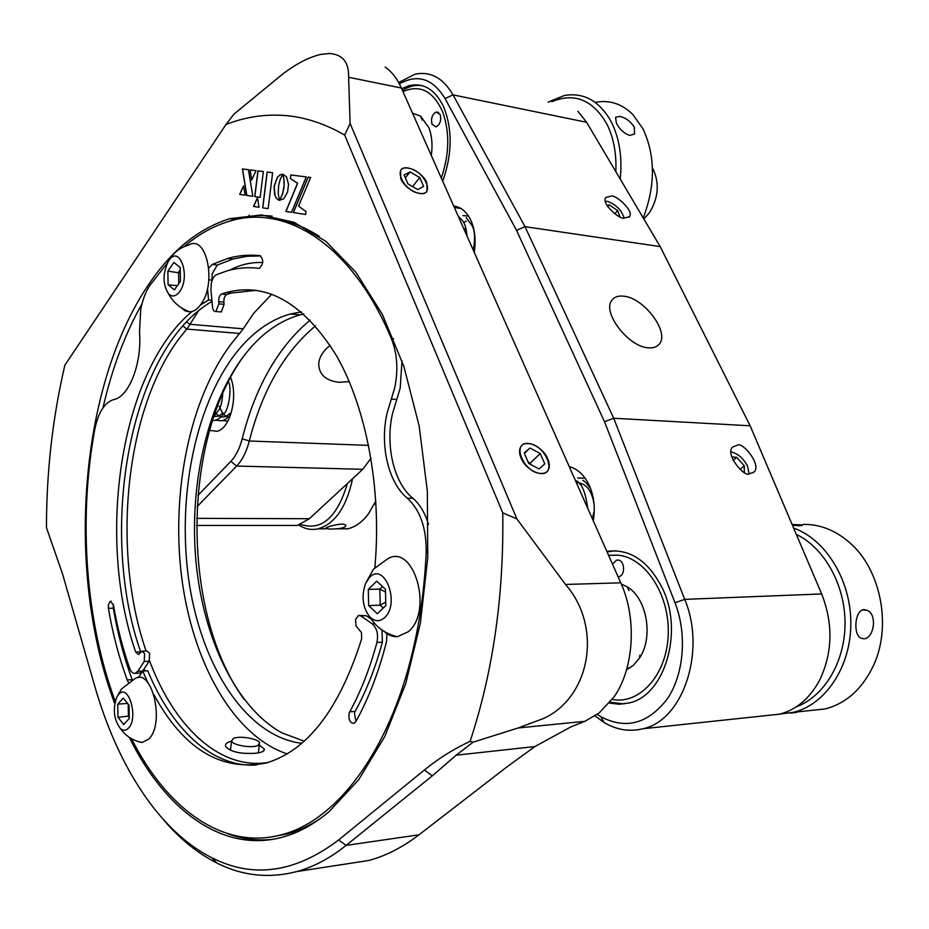 <?xml version="1.0" encoding="UTF-8"?>
<svg xmlns="http://www.w3.org/2000/svg" width="929" height="929" viewBox="0 0 929 929"><rect width="100%" height="100%" fill="white"/><g stroke="black" fill="none" stroke-linecap="round" stroke-linejoin="round"><path stroke-width="1.39" d="M349.269 381.645L339.073 382.295C325.974 380.774 319.193 374.77 318.717 364.296C319.019 357.537 322.816 351.208 330.132 345.298M209.594 430.336L216.933 431.311C229.939 429.047 238.323 397.403 230.81 377.952L230.613 377.406M623.533 296.165C643.902 297.559 670.099 332.536 659.242 344.148C656.908 346.993 653.319 348.224 648.5 347.829C628.259 347.086 601.365 311.505 612.118 299.962C614.568 296.862 618.377 295.596 623.533 296.165M749.413 473.79L754.011 472.025C762.128 465.255 742.434 441.333 737.405 445.212L732.633 447.023C724.585 453.967 744.501 477.808 749.413 473.79M593.271 520.786C595.384 508.349 594.13 496.713 589.485 485.902C584.573 475.369 577.826 468.948 569.245 466.613M624.114 218.118L629.421 216.689C634.495 210.883 615.3 194.358 611.224 196.089L605.778 197.529C600.761 203.416 620.107 219.929 624.114 218.118M474.231 252.305C476.043 240.495 474.963 229.962 471.015 220.707C466.811 211.766 461.063 206.9 453.735 206.087M609.424 703.067L619.295 704.252L629.13 702.939C664.514 695.775 683.872 632.15 662.563 588.591C648.43 560.837 629.862 548.424 606.834 551.385M442.692 181.178C452.33 154.04 452.62 129.177 443.528 106.58C435.144 89.59 423.775 82.588 409.422 85.561L401.653 88.638M315.512 325.858C284.355 351.928 262.292 390.308 249.297 440.996C246.475 451.842 242.26 460.192 236.651 466.056L197.122 506.584M288.176 525.454L297.303 525.454L309.38 518.707L362.763 469.296L370.996 458.276M398.657 82.542L414.775 74.274C430.29 70.952 443.04 77.815 453.027 94.874L525.024 226.664L660.182 246.591L586.617 122.28L577.873 111.259M597.254 714.366L600.773 716.654C625.751 729.834 647.931 723.912 667.289 698.91C683.999 674.303 687.297 634.101 675.011 602.747L604.512 421.731L613.697 418.247L684.719 599.368C706.481 650.985 683.024 720.498 642.973 728.742C629.607 732.04 616.647 729.962 604.105 722.507L595.048 715.911M604.512 421.731L516.536 230.346L525.024 226.664L613.697 418.247L750.144 425.796L660.182 246.591M516.536 230.346L445.037 98.532C432.809 78.547 417.597 73.67 399.377 83.877M197.9 495.436L230.845 461.365C235.873 456.058 239.659 448.533 242.179 438.767C255.475 386.522 278.131 346.958 310.17 320.075M765.368 715.69L779.721 714.157C796.734 709.617 810.146 698.074 819.947 679.552C832.674 652.181 833.255 623.638 821.666 593.945L750.144 425.796M291.381 313.7L290.789 313.99M304.155 741.191L281.742 732.807C235.525 707.062 203.056 637.654 195.938 561.221C189.028 484.648 207.213 403.453 244.745 354.762L248.717 349.885C263.999 331.85 281.162 320.168 300.183 314.861L303.841 313.99M301.426 311.877L290.429 313.956C269.724 319.843 251.306 333.221 235.188 354.054C193.836 408.156 176.44 501.834 189.528 585.015C202.638 667.986 246.905 736.604 301.728 743.316M198.492 310.82L187.995 327.426L178.496 339.41C124.776 412.104 111.631 551.385 146.085 651.008M186.497 321.98L190.015 324.291L243.212 328.82L253.652 313.328L271.767 294.156M261.003 214.913L260.956 215.528M144.97 670.935L144.146 668.857M149.523 660.647C173.862 726.199 219.244 770.106 267.819 762.535M243.212 328.82L231.437 343.556C189.679 398.773 171.029 491.755 181.619 576.828C192.373 661.692 232.924 735.791 287.131 753.895M259.319 745.174L264.126 748.855C264.893 751.096 262.013 752.56 255.487 753.256C240.437 754.151 230.473 751.863 225.596 746.393C225.004 744.013 226.99 742.259 231.576 741.145M129.294 737.347C164.549 809.345 222.298 853.867 282.788 837.099C298.569 832.744 313.979 824.29 329.017 811.725L358.687 779.745L384.734 736.616L405.718 683.732L420.372 623.231L427.735 557.946L427.34 491.139L419.2 426.19L403.86 366.34L382.318 314.327L355.853 272.243L325.928 241.377L294.04 222.31L261.583 214.947L229.8 218.663C199.073 228.313 172.329 249.796 149.581 283.101C78.837 385.709 65.32 572.763 114.755 703.625M272.046 216.074C259.435 214.773 247.079 215.865 234.979 219.349L227.466 221.822M348.619 77.27L350.117 123.464L344.694 135.077C324.558 123.487 304.41 116.949 284.262 115.463C264.15 114.058 244.71 117.089 225.956 124.544L233.829 114.232L282.335 74.343C295.863 63.927 308.649 57.284 320.702 54.416L329.598 53.499C342.673 54.428 349.014 62.348 348.619 77.27L401.374 88.011C397.136 78.559 391.713 71.591 385.14 67.109M521.041 458.009C525.744 469.969 542.757 478.145 547.669 470.933C549.84 467.937 549.887 463.919 547.785 458.891C543.024 447.012 526.093 438.848 521.157 446.175C519.067 449.113 519.032 453.062 521.041 458.009M400.771 178.6C405.032 189.632 423.345 198.237 427.073 191.084L426.817 182.792C422.509 171.842 404.312 163.225 400.538 170.471L400.771 178.6M518.138 727.964L584.887 721.31L570.94 726.861L534.895 746.556L456.127 755.207L473.093 742.19L518.138 727.964L543.976 718.314C590.589 696.541 602.642 626.796 565.506 584.457L516.907 518.939L502.752 512.831L344.694 135.077M584.887 721.31L599.077 713.019L614.104 696.843C634.077 668.334 637.073 618.366 620.769 582.808L401.374 88.011M473.093 742.19L470.097 741.377C493.09 671.783 503.971 595.605 502.752 512.831M350.117 123.464L516.907 518.939M225.956 124.544L64.867 365.19C52.628 417.562 46.485 471.711 46.45 527.614L62.545 573.936L94.7 685.95C117.368 765.229 158.94 831.292 211.963 857.804C253.118 878.706 295.341 872.761 338.609 839.979L424.379 770.013C438.43 758.517 453.666 748.971 470.097 741.377M342.429 864.527L368.743 860.486C385.849 855.899 402.594 847.341 418.979 834.811L506.758 767.04L534.895 746.556M456.127 755.207L432.299 775.843L346.111 845.39C330.05 858.222 313.665 866.931 296.943 871.518C269.004 878.753 242.26 875.896 216.736 862.971C197.517 853.182 179.901 838.91 163.864 820.156M142.067 303.586C124.927 334.15 111.898 368.894 103.003 407.808M227.802 833.708C242.283 839.073 257.17 840.966 272.452 839.386M256.056 170.657L250.006 169.914L251.654 180.098L256.056 170.657L250.11 169.926L251.724 179.936M297.524 183.268L285.888 211.429L291.52 212.3L306.268 176.905L290.742 174.977L290.301 178.484L297.524 183.268M278.77 200.176L279.49 200.362L278.212 193.673L278.642 185.428L280.256 179.309L282.753 174.246L279.884 174.884L277.295 177.404L274.078 186.334L274.647 194.8L276.319 198.26L278.77 200.176M293.297 212.578L305.641 214.471L306.013 211.591L298.592 206.11L310.646 177.451L308.091 177.137L293.297 212.578M253.524 206.412L259.04 207.272L257.472 197.633L253.524 206.412M257.925 170.89L254.755 196.588L260.143 197.378L263.348 171.563L257.925 170.89M245.21 195.195L243.537 185.893L239.705 194.393L245.21 195.195L239.81 194.405L243.572 186.079M252.862 196.309L248.403 169.705L242.423 168.962L246.708 195.415L252.862 196.309L246.812 195.427L242.527 168.985L248.403 169.717M284.042 186.148L282.404 194.266L279.548 200.304L283.809 198.713L287.549 192.129L288.536 184.314L286.562 176.94L282.822 174.187L283.995 179.785L284.042 186.148M267.122 172.039L262.663 207.829L268.144 208.665L272.638 172.724L267.122 172.039M229.695 270.165C240.39 264.556 251.411 262.013 262.733 262.559M243.955 355.784C181.329 441.472 181.376 613.709 244.164 699.432M263.348 171.575L258.03 170.913L254.86 196.6L260.143 197.378M257.507 197.819L253.629 206.435L259.04 207.26M272.638 172.724L267.227 172.051L262.768 207.841L268.144 208.665M306.268 176.905L290.858 174.989L290.405 178.507L297.628 183.28L285.993 211.44L291.52 212.3M310.634 177.451L308.196 177.149L293.401 212.59L305.641 214.471M282.927 174.211L284.193 180.911L283.984 187.681L282.509 194.277L279.652 200.327M282.741 174.246L279.989 174.896L277.399 177.416L274.183 186.346L275.089 195.798L276.97 198.922L279.478 200.35M167.464 262.884L150.045 285.133C145.667 291.625 142.555 299.823 140.72 309.705L139.501 332.141C142.079 362.937 129.34 396.068 114.302 399.482L112.827 399.853C104.118 403.151 98.079 413.091 94.723 429.697L94.259 432.264C78.431 521.599 85.77 621.838 115.242 701.395M131.488 738.694C166.546 808.381 223.111 850.976 282.172 834.59C335.706 820.748 388.81 752.734 412.604 651.624C420.117 620.015 424.646 586.884 426.19 552.221C426.481 528.09 420.198 510.091 407.366 498.223L412.859 498.292C393.826 482.999 385.059 445.258 392.584 413.312L396.788 399.435L391.318 399.11L394.686 387.916C398.402 369.963 397.287 353.484 391.33 338.493C351.626 243.781 285.482 203.788 229.637 221.16C213.426 225.956 198.167 234.503 183.872 246.789M271.849 836.878L287.467 833.87C298.418 830.84 309.229 825.823 319.913 818.832M391.318 399.11L387.114 413.033C379.601 445.061 388.357 482.894 407.366 498.223M402.025 360.905L400.167 388.264L396.788 399.435M260.677 255.905L246.603 256.311L232.773 259.086L227.593 258.483C238.172 255.429 248.96 254.488 259.946 255.672C263.778 259.505 263.615 263.685 259.458 268.226L258.668 268.295C247.95 267.029 237.406 267.889 227.059 270.873L216.573 274.636C214.018 275.936 212.253 278.897 211.266 283.531L210.941 289.813L212.509 307.069C212.95 310.251 214.076 311.726 215.888 311.482L218.907 303.864L218.71 301.635C218.594 297.733 219.581 295.19 221.648 294.005L226.815 294.516C224.737 295.701 223.75 298.232 223.866 302.122L224.075 304.352L221.392 311.819L219.743 311.842M232.773 259.086L217.27 265.067L212.149 273.869L211.917 280.999M382.028 630.071L382.388 642.194L376.93 642.485C369.858 668.566 360.789 691.687 349.734 711.846L349.025 713.762C348.503 719.824 350.105 723.029 353.81 723.377L355.888 721.531C368.627 698.503 378.858 671.806 386.569 641.44L386.94 633.021M382.388 642.194C375.304 668.218 366.223 691.281 355.145 711.382L354.437 713.298L355.935 721.438M376.93 642.485C378.498 634.263 376.919 628.027 372.181 623.765L360.766 615.892L358.489 615.462L355.517 619.515L356.097 626.053L361.439 632.486L361.636 638.897C339.294 709.28 307.511 750.644 266.275 762.988C220.997 771.825 183.524 749.029 153.854 694.578M142.497 651.194L146.84 650.962L149.604 653.238L149.221 661.193L142.718 671.005L140.267 673.026L135.297 673.328C132.986 673.769 131.105 672.085 129.654 668.276C122.674 648.361 117.286 627.284 113.477 605.046L110.481 601.226L108.414 604.582L108.403 608.344C112.699 633.601 118.935 657.418 127.134 679.773L132.255 679.9M113.338 604.338L113.303 608.181C117.611 633.392 123.871 657.151 132.081 679.459M135.297 673.328L137.736 671.307L144.227 661.471L144.61 653.505L141.858 651.229L138.514 654.585L135.634 651.949L140.743 652.053M140.267 673.026L139.06 673.095M128.388 682.316L127.134 679.773M138.421 677.613L142.764 671.063L147.92 682.78M256.671 764.997C212.474 768.051 171.656 729.021 147.746 670.761L142.764 671.063M359.639 615.416L366.189 615.672L371.228 619.132M256.369 290.312L231.484 293.03L226.815 294.516M374.84 567.584C382.016 489.966 366.502 407.901 336.286 355.366C303.202 302.784 266.542 281.824 226.304 292.507L221.648 294.005M211.893 300.299L208.549 299.974L200.362 305.095M211.998 301.426C129.863 348.41 97.615 529.484 140.604 651.682M191.955 311.552C120.294 371.24 95.942 537.415 135.634 651.949M207.504 288.454L208.549 299.974M208.816 268.051L212.126 264.486L217.27 265.067M227.593 258.483L212.126 264.486M319.471 236.489C303.632 226.223 287.618 220.254 271.442 218.582M412.859 498.292C419.827 504.192 425.052 512.924 428.513 524.502M341.524 524.072C344.775 524.2 346.203 524.85 345.809 526.046C344.764 527.451 341.686 528.369 336.577 528.822L329.667 529.112L325.498 528.346C328.355 526.406 333.697 524.978 341.524 524.072M352.555 478.749C346.471 507.129 334.997 523.828 318.136 528.845C311.412 530.296 304.967 529.042 298.801 525.059M337.122 528.822L347.736 528.798C355.319 527.057 362.205 522.11 368.395 513.946L375.85 501.056M375.862 501.254L374.282 504.354M300.624 524.409C321.539 531.191 337.122 517.569 347.388 483.521M408.446 168.207C391.655 164.77 403.023 191.304 419.351 193.313C435.991 196.391 424.507 170.297 408.446 168.207M419.745 177.567L410.049 171.888L404.115 175.012L407.947 183.884L417.725 189.574L423.589 186.381L419.745 177.567L412.534 186.555M405.334 177.822L410.049 171.888M614.766 213.775L617.646 210.686L609.343 204.856L607.101 205.692M607.705 206.621L609.343 204.856M620.015 216.852L617.646 210.686M624.149 218.129C621.698 210.384 616.345 204.856 608.089 201.57L605.209 201.117M528.078 443.656C510.776 442.146 524.258 473.627 540.992 473.384C558.097 474.429 544.51 443.574 528.078 443.656M540.225 453.515L529.971 448.01L524.188 452.934L528.729 463.443L539.064 468.948L544.777 463.943L540.225 453.515L530.238 463.13L528.09 461.98M524.397 453.433L529.971 448.01M530.877 464.593L530.238 463.13M733.109 460.412L736.72 457.347L731.727 456.917M740.007 469.389L744.292 465.777L736.72 457.347M744.245 472.304L744.292 465.777M749.053 473.778L747.485 466.044C743.293 458.206 737.789 453.491 730.972 451.889M464.628 228.627L465.638 232.947L464.628 228.627M463.559 222.449L466.358 221.16M593.817 512.216L592.4 518.835L593.817 512.216M579.661 484.172L581.461 483.452M576.41 482.755L577.78 482.72M578.256 482.743C586.71 484.125 591.924 491.093 593.91 503.634M228.639 380.182L230.764 377.813M229.672 417.353L228.371 417.202M227.361 416.924L223.552 414.357M222.693 413.382L219.07 406.17M230.102 413.219C225.48 418.004 220.939 418.247 216.48 413.951M222.937 412.987L218.698 416.111L214.193 416.517M215.725 412.755L214.854 413.637M643.855 219L649.232 213.043C658.255 198.492 659.648 184.07 653.412 169.798L652.437 168.114M440.23 114.662L436.247 112.003C432.171 114.313 430.754 118.378 431.985 124.207L435.98 126.878C440.056 124.579 441.472 120.515 440.23 114.662M412.569 113.233L420.57 116.09L428.919 127.761C431.962 135.901 432.751 145.133 431.3 155.48M441.298 178.054C449.427 154.319 449.88 132.255 442.657 111.852C433.181 90.949 419.943 84.191 402.965 91.588M402.443 90.415C408.946 86.339 415.472 84.736 422.01 85.619M548.098 102.12L564.449 95.478C584.178 92.203 599.867 101.156 611.549 122.361C619.48 138.514 622.372 157.431 620.235 179.088M643.24 217.967C655.526 185.521 655.456 155.828 643.031 128.899L632.881 114.557C622.058 103.874 609.679 99.763 595.756 102.248M634.263 127.076L634.565 133.985L629.688 135.413C624.172 133.521 619.771 129.514 616.461 123.371L615.521 117.275L619.98 116.404C625.844 117.89 630.605 121.455 634.263 127.076M615.834 171.656C616.601 153.564 613.651 137.747 606.974 124.231C593.016 99.891 574.645 92.354 551.861 101.644M618.087 576.77L618.935 576.63C625.589 575.365 624.869 560.442 618.133 560.059L616.496 560.164L612.478 564.112M612.246 699.479C639.616 704.763 666.639 675.069 668.195 635.285C670.157 595.57 645.992 558.027 618.389 555.194L608.565 555.298M624.16 703.915L610.144 702.185M607.078 551.931L614.882 550.746M621.304 584.027L627.203 586.849C647.002 598.102 653.83 637.793 639.245 658.406L633.415 665.269L626.518 669.855M864.121 609.645L867.117 610.295C877.684 614.324 873.992 638.885 863.68 638.78L860.718 638.107C852.845 634.182 854.982 609.389 864.121 609.645M793.656 528.102C825.73 539.424 850.964 580.126 850.836 623.405C850.894 666.697 825.614 704.565 793.517 712.299L780.139 714.053M790.033 713.054L796.594 712.473M809.066 710.65L825.324 708.92C846.214 703.358 862.217 689.004 873.306 665.861C892.165 626.251 880.762 569.047 849.501 542.513C836.112 530.889 821.584 524.85 805.919 524.397L803.237 524.397M792.112 524.444L801.924 524.897C803.097 525.361 802.226 525.628 799.312 525.698L792.483 525.338M796.362 706.795C824.337 696.436 845.1 661.831 845.042 623.254C845.076 584.689 824.302 547.808 796.339 534.396M136.969 741.168L142.114 742.503L148.71 739.112C165.211 723.83 152.251 667.626 135.077 678.565L121.56 688.888L116.88 697.029C112.618 708.978 113.744 719.429 120.271 728.382C123.092 730.879 125.81 730.821 128.423 728.197C138.967 717.885 128.388 682.327 118.564 694.532L116.88 697.029M129.236 717.49L128.423 716.48L128.214 704.205M129.212 716.038L117.971 717.304L117.751 704.147L123.243 698.062L129.026 705.204L129.259 718.5L123.696 724.515L117.971 717.304M127.587 703.427L117.751 704.147M384.327 631.557C388.427 635.215 392.804 636.934 397.461 636.702L408.446 631.639C433.669 610.713 413.649 542.78 387.637 558.852L373.435 569.222L365.712 583.157C361.137 596.128 362.542 607.427 369.916 617.065C374.782 621.698 379.659 621.907 384.548 617.692C400.631 603.618 384.443 561.058 369.533 577.466L365.712 583.157M383.282 608.042L380.182 605.162L379.845 589.079L382.469 586.513M385.732 602.05L380.182 605.162L368.65 605.592L368.302 589.416L376.651 581.194L385.454 589.241L385.814 605.615L377.348 613.744L368.65 605.592M385.512 592.005L379.845 589.079L368.302 589.416M181.016 307.58L185.277 310.948L189.992 311.889C193.766 311.575 197.296 309.218 200.571 304.805C217.096 284.204 206.795 233.818 188.668 245.082C180.47 247.416 174.083 252.142 169.484 259.261L167.928 262.024C162.61 274.229 162.819 284.82 168.555 293.785C172.155 297.245 175.825 296.572 179.541 291.776C191.084 276.575 179.494 243.839 168.753 260.724L167.928 262.024M178.763 283.682L178.554 272.255L180.238 269.851M180.296 273.068L167.859 271.117L173.874 262.454L180.203 267.494L180.447 281.29L174.373 289.906L168.103 284.773L167.859 271.117M177.334 285.702L168.103 284.773M258.065 745.372C252.421 748.53 232.598 745.29 231.588 741.052L233.249 738.509C239.078 735.443 258.506 738.648 259.621 742.875L258.065 745.372M242.179 438.767L249.297 440.996L368.627 445.374M362.763 469.296L236.651 466.056L230.845 461.365M196.658 518.37L309.38 518.707M445.037 98.532L453.027 94.874L586.617 122.28M675.011 602.747L684.719 599.368L821.666 593.945M565.506 584.457L620.769 582.808M239.821 333.476L186.694 329.063L182.908 325.905M418.979 834.811L346.111 845.39L338.609 839.979M424.379 770.013L432.299 775.843M428.014 552.198L426.19 552.221M391.33 338.493L393.571 338.679M211.835 280.117L208.851 279.803M113.303 608.181L108.403 608.344M149.221 661.193L144.227 661.471M137.736 671.307L142.718 671.005M366.189 615.672L360.766 615.892M372.181 623.765L374.77 623.649M355.145 711.382L349.734 711.846M223.866 302.122L218.71 301.635M218.907 303.864L224.075 304.352M659.242 344.148L657.5 345.82M752.908 472.931L754.011 472.025M570.661 467.008L569.407 466.973M628.84 217.305L629.421 216.689M460.981 208.479L454.351 207.469M412.255 86.142L409.422 85.561M196.553 525.454L297.303 525.454M600.773 716.654L604.105 722.507M642.973 728.742L779.721 714.157M290.429 313.956L300.183 314.861M264.126 748.855L263.882 750.678M234.979 219.349L229.8 218.663M426.353 191.966L427.073 191.084M211.963 857.804L216.736 862.971M368.743 860.486L296.943 871.518M282.172 834.59L287.467 833.87M111.132 601.202L110.481 601.226M226.304 292.507L231.484 293.03M221.032 311.958L215.888 311.482M345.669 525.094L345.809 526.046M318.136 528.845L325.673 528.833M336.577 528.822L347.736 528.798M249.529 216.318L249.077 215.122M462.897 215.609L468.471 216.016M466.242 217.63L472.466 226.27C474.928 231.646 475.195 239.624 473.291 250.191M458.206 216.19C462.874 221.125 465.475 221.694 467.078 236.198M577.606 477.959L585.142 478.249M582.797 480.421C584.341 480.734 586.942 483.475 590.612 488.631M575.399 480.49C581.252 481.977 585.363 491.232 587.72 508.268M227.872 421.151L222.623 420.5M230.682 414.636C226.85 418.758 223.68 420.802 221.172 420.791L215.563 420.175M228.395 381.645C232.355 388.566 228.139 410.502 224.365 413.231C220.812 417.702 217.386 420.117 214.088 420.477L212.532 420.582M222.89 390.575C222.507 399.609 221.311 405.845 219.29 409.271L213.728 416.947M438.662 112.479L436.247 112.003M422.172 120.085L420.57 116.09M629.943 667.951L626.994 668.172M618.54 560.129L616.496 560.164M628.968 590.565L627.203 586.849M639.86 655.259L639.245 658.406M862.507 609.981L867.117 610.295M793.517 712.299L825.324 708.92M801.913 525.512L801.924 524.897M120.271 728.382C125.659 736.023 132.94 740.727 142.114 742.503M369.916 617.065C376.466 627.528 385.651 634.066 397.461 636.702M168.555 293.785C173.386 302.633 180.54 308.672 189.992 311.889M230.404 750.353L231.588 741.052M258.308 752.873L259.423 744.361"/></g></svg>
